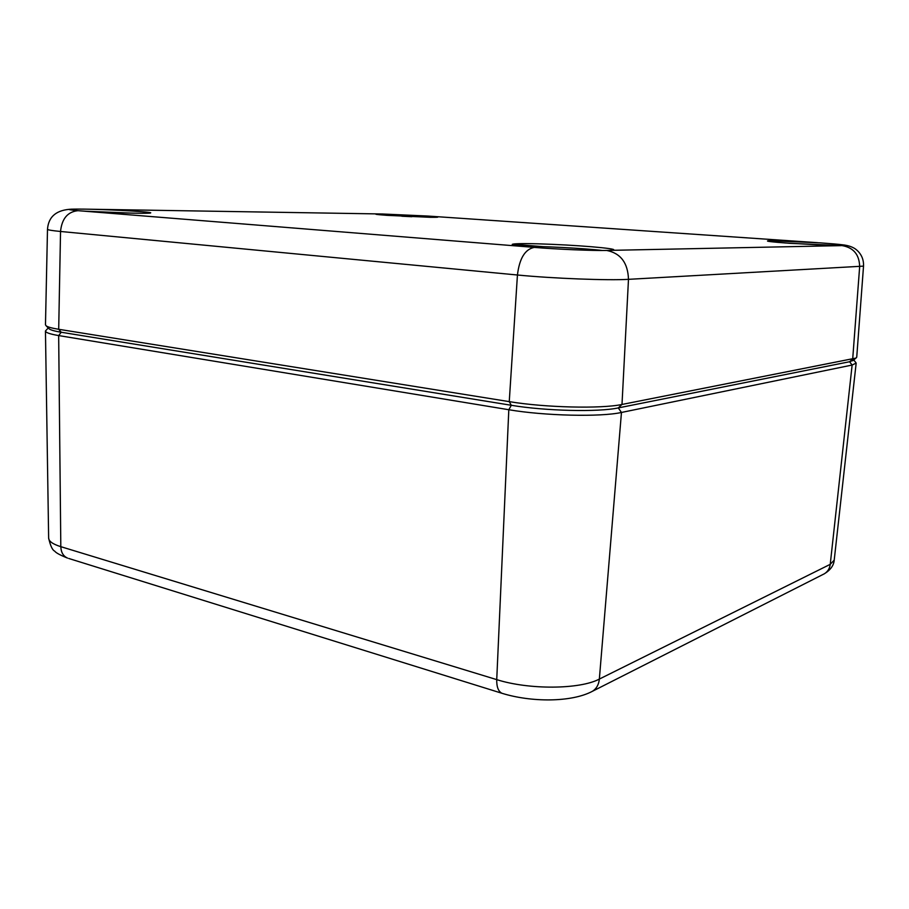 <?xml version="1.0" encoding="UTF-8"?>
<svg xmlns="http://www.w3.org/2000/svg" width="909" height="909" viewBox="0 0 909 909"><rect width="100%" height="100%" fill="white"/><g stroke="black" fill="none" stroke-linecap="round" stroke-linejoin="round"><path stroke-width="1.36" d="M48.279 327.933L45.45 330.99C45.575 332.58 49.984 334.103 58.665 335.569L508.813 409.732C544.468 415.845 600.713 417.14 621.461 412.459L852.131 365.043L856.176 363.077L853.756 359.907M853.267 360.305L849.574 361.737L618.268 407.914C598.474 412.254 545.207 411.004 511.312 405.289L61.244 332.251C53.881 331.035 49.722 329.762 48.791 328.433L49.325 328.967C50.927 330.115 54.904 331.206 61.244 332.251L511.312 405.289C545.207 411.004 598.474 412.254 618.268 407.914L849.574 361.737L853.267 360.305M863.527 266.121L856.732 357.192L856.005 358.066L621.995 404.46C601.247 408.936 544.957 407.596 509.256 401.63L58.699 329.285C52.029 328.206 47.859 327.07 46.189 325.877L45.473 324.808L47.495 229.273C47.563 229.909 51.915 230.636 60.539 231.477L517.437 275.007C552.786 278.472 608.189 280.597 628.483 279.336L863.527 266.121C863.789 259.679 861.562 254.361 856.846 250.145C853.665 247.237 848.79 245.441 842.223 244.76M606.678 250.452L608.723 250.395C627.585 249.725 590.373 245.919 551.797 244.328C512.631 242.601 496.848 244.214 530.788 247.112L534.265 247.407C557.433 249.305 592.998 250.793 606.678 250.452C620.631 253.213 627.903 262.837 628.483 279.336L621.995 404.46L618.268 407.914L621.461 412.459L599.349 679.068C579.942 689.511 528.913 689.908 496.734 679.625L60.812 546.673C52.847 544.173 48.791 541.309 48.643 538.083L45.45 330.99M77.924 210.672L80.117 210.843C103.285 212.592 149.462 213.933 150.655 212.933C153.348 212.013 113.977 209.695 87.344 209.184L84.719 209.138C66.766 208.934 64.505 209.445 77.924 210.672C67.618 211.797 61.823 218.728 60.539 231.477L58.699 329.285L61.244 332.251L58.665 335.569L60.812 546.673C61.062 552.399 63.3 556.206 67.539 558.092C60.096 555.104 55.824 552.774 54.699 551.127C52.438 550.184 50.427 545.843 48.643 538.083M382.962 213.99L381.416 213.967C372.406 213.945 374.281 214.399 387.029 215.342L430.684 217.319C440.99 217.41 440.081 216.99 427.957 216.058L382.075 213.979M820.463 242.873L769.832 240.68C763.378 240.976 770.218 241.874 790.353 243.351L842.166 245.612C848.461 245.271 841.223 244.362 820.463 242.873L820.872 242.908M842.166 245.612C853.574 247.623 859.403 254.679 859.653 266.791L852.687 359.112L849.574 361.737L852.131 365.043L830.235 564.33L599.349 679.068C598.781 684.602 596.509 688.658 592.532 691.238L590.668 692.181M534.265 247.407C525.061 249.202 519.448 258.406 517.437 275.007L509.256 401.63L511.312 405.289L508.813 409.732L496.734 679.625C496.587 686.874 498.314 691.419 501.927 693.272L502.95 693.59M822.827 574.568L824.383 573.772C827.735 571.659 829.69 568.511 830.235 564.33L834.212 560.126C833.78 565.421 830.508 569.977 824.383 573.772L592.532 691.238C571.329 702.6 530.833 702.282 501.927 693.272L68.743 558.467M522.63 246.339C540.537 246.044 584.43 248.316 602.417 250.486M530.788 247.112L80.117 210.843M840.893 245.635L608.723 250.395M427.957 216.058L817.566 242.68M87.344 209.184L381.416 213.967M86.139 211.252L134.021 213.206M83.787 209.127L84.719 209.138M401.846 216.228L411.868 216.706M784.785 242.942L826.667 245.305M834.212 560.126L856.176 363.077M49.325 328.967L46.189 325.877M852.756 360.725L856.005 358.066M72.027 209.15C56.642 209.74 48.461 216.456 47.495 229.273M513.221 244.271L542.957 246.646"/></g></svg>
